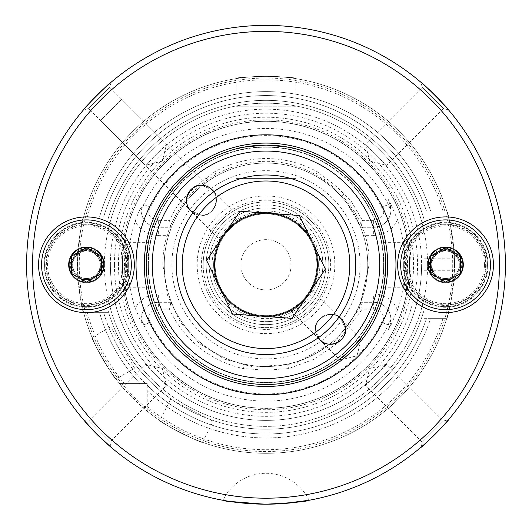 <?xml version="1.0" encoding="UTF-8"?>
<svg xmlns="http://www.w3.org/2000/svg" width="532" height="532" viewBox="0 0 532 532"><rect width="100%" height="100%" fill="white"/><g stroke="black" fill="none" stroke-linecap="round" stroke-linejoin="round"><path stroke-width="0.4" stroke-dasharray="2.66 2" d="M126.55 264.783A40.099 40.099 0 0 1 86.45 304.883A40.099 40.099 0 0 1 46.351 264.783A40.099 40.099 0 0 1 86.45 224.684A40.099 40.099 0 0 1 126.55 264.783M101.413 256.145L86.45 247.506L71.487 256.145M100.215 264.783A13.765 13.765 0 0 1 86.45 278.549A13.765 13.765 0 0 1 72.684 264.783A13.765 13.765 0 0 1 86.45 251.018A13.765 13.765 0 0 1 100.215 264.783A13.765 13.765 0 0 1 86.45 278.549A13.765 13.765 0 0 1 72.684 264.783A13.765 13.765 0 0 1 86.45 251.018A13.765 13.765 0 0 1 100.215 264.783A13.765 13.765 0 0 1 86.45 278.549A13.765 13.765 0 0 1 72.684 264.783A13.765 13.765 0 0 1 86.45 251.018A13.765 13.765 0 0 1 100.215 264.783A13.765 13.765 0 0 1 86.45 278.549A13.765 13.765 0 0 1 72.684 264.783A13.765 13.765 0 0 0 86.45 278.549A13.765 13.765 0 0 0 100.215 264.783M104.405 264.783A17.955 17.955 0 0 1 86.45 282.738A17.955 17.955 0 0 1 68.495 264.783A17.955 17.955 0 0 1 86.45 246.828A17.955 17.955 0 0 1 104.405 264.783A17.955 17.955 0 0 1 86.45 282.738A17.955 17.955 0 0 1 68.495 264.783A17.955 17.955 0 0 1 86.45 246.828A17.955 17.955 0 0 1 104.405 264.783A17.955 17.955 0 0 1 86.45 282.738A17.955 17.955 0 0 1 68.495 264.783A17.955 17.955 0 0 1 86.45 246.828A17.955 17.955 0 0 1 104.405 264.783A161.595 161.595 0 0 1 266 103.188A161.595 161.595 0 0 1 427.595 264.783A17.955 17.955 0 0 0 445.55 282.738A17.955 17.955 0 0 0 463.505 264.783A17.955 17.955 0 0 0 445.55 246.828A17.955 17.955 0 0 0 427.595 264.783A17.955 17.955 0 0 1 445.55 246.828A17.955 17.955 0 0 1 463.505 264.783A17.955 17.955 0 0 1 445.55 282.738A17.955 17.955 0 0 1 427.595 264.783A17.955 17.955 0 0 1 445.55 246.828A17.955 17.955 0 0 1 463.505 264.783A17.955 17.955 0 0 1 445.55 282.738A17.955 17.955 0 0 1 427.595 264.783A161.595 161.595 0 0 1 266 426.378A161.595 161.595 0 0 1 104.405 264.783M128.345 264.783A41.895 41.895 0 0 1 86.45 306.678A41.895 41.895 0 0 1 44.555 264.783A41.895 41.895 0 0 1 86.45 222.888A41.895 41.895 0 0 1 128.345 264.783A41.895 41.895 0 0 1 86.45 306.678A41.895 41.895 0 0 1 44.555 264.783A41.895 41.895 0 0 1 86.45 222.888A41.895 41.895 0 0 1 128.345 264.783A41.895 41.895 0 0 1 86.45 306.678A41.895 41.895 0 0 1 44.555 264.783A41.895 41.895 0 0 1 86.45 222.888A41.895 41.895 0 0 1 128.345 264.783A41.895 41.895 0 0 1 86.45 306.678A41.895 41.895 0 0 1 44.555 264.783A41.895 41.895 0 0 1 86.45 222.888A41.895 41.895 0 0 1 128.345 264.783A41.895 41.895 0 0 0 86.45 222.888A41.895 41.895 0 0 0 44.555 264.783M134.33 264.783A47.88 47.88 0 0 1 86.45 312.663A47.88 47.88 0 0 1 38.57 264.783A47.88 47.88 0 0 1 86.45 216.903A47.88 47.88 0 0 1 134.33 264.783M71.487 273.421L86.45 282.06L101.413 273.421M408.603 282.891L410.112 264.783L408.516 246.176L406.468 239.107L407.592 264.783L406.468 290.459L408.603 282.891M407.246 264.783L405.756 280.597L403.702 287.227L404.726 264.783L403.642 242.366L405.75 248.916L407.246 264.783M123.404 282.924L125.532 290.459L124.408 264.783L125.532 239.107L123.484 246.196L121.888 264.783L123.404 282.924M127.274 264.783L128.298 287.227L126.25 280.623L124.754 264.783L126.15 249.455L128.292 242.339L127.274 264.783M312.065 289.687C314.412 290.711 291.928 313.195 290.904 310.848C291.928 313.195 314.405 290.718 312.065 289.687L341.118 318.741C334.814 308.766 312.982 317.81 315.576 329.321L319.958 339.901L340.061 360.004L361.221 338.844L340.061 360.004L356.999 355.782L361.221 338.844L341.118 318.741L345.501 329.321L341.118 318.741C334.814 308.766 312.982 317.81 315.576 329.321A14.963 14.963 0 0 0 318.216 337.807M290.904 310.848L319.958 339.901C326.262 349.876 348.094 340.832 345.501 329.321A14.963 14.963 0 0 0 330.538 314.359A14.963 14.963 0 0 0 315.576 329.321A14.963 14.963 0 0 0 330.538 344.284A14.963 14.963 0 0 0 345.501 329.321C348.094 340.832 326.262 349.876 319.958 339.901L315.576 329.321A14.963 14.963 0 0 1 339.03 316.999M121.735 99.358L100.575 120.518L121.735 99.358L212.042 189.665L201.462 185.282C189.951 182.689 180.907 204.514 190.882 210.825L201.462 215.207A14.963 14.963 0 0 1 186.499 200.245A14.963 14.963 0 0 1 201.462 185.282L212.042 189.665L241.096 218.712C240.072 216.371 217.588 238.855 219.935 239.872C217.588 238.855 240.065 216.378 241.096 218.712M100.575 120.518L219.935 239.872M213.784 191.753A14.963 14.963 0 0 1 201.462 215.207C212.973 217.801 222.017 195.969 212.042 189.665C222.017 195.969 212.973 217.801 201.462 215.207L190.882 210.825C180.907 204.514 189.951 182.689 201.462 185.282A14.963 14.963 0 0 1 216.424 200.245A14.963 14.963 0 0 1 192.97 212.567M266 504.183L264.018 504.176M224.703 500.592L222.921 500.273A47.88 47.88 0 0 1 309.079 500.273M134.656 368.257L110.716 326.794L134.656 368.257L116.023 379.017C115.324 381.131 89.908 337.102 92.083 337.547C89.901 337.089 115.304 381.098 116.023 379.017M110.716 326.794L92.083 337.547M213.152 421.231L170.493 399.492L213.152 421.231L202.433 442.272C203.005 444.419 157.705 421.344 159.773 420.533C157.691 421.331 202.971 444.406 202.433 442.272M170.493 399.492L159.773 420.533M78.969 277.737A14.963 14.963 0 0 1 86.45 249.821A14.963 14.963 0 0 1 101.413 264.783A14.963 14.963 0 0 1 86.45 279.746A14.963 14.963 0 0 1 78.969 251.822M453.031 277.737A14.963 14.963 0 0 0 445.55 249.821A14.963 14.963 0 0 0 430.588 264.783A14.963 14.963 0 0 0 445.55 279.746A14.963 14.963 0 0 0 453.031 251.822M487.445 264.783A41.895 41.895 0 0 0 445.55 222.888A41.895 41.895 0 0 0 403.655 264.783A41.895 41.895 0 0 0 445.55 306.678A41.895 41.895 0 0 0 487.445 264.783A41.895 41.895 0 0 0 445.55 222.888A41.895 41.895 0 0 0 403.655 264.783A41.895 41.895 0 0 0 445.55 306.678A41.895 41.895 0 0 0 487.445 264.783A41.895 41.895 0 0 1 445.55 306.678A41.895 41.895 0 0 1 403.655 264.783A41.895 41.895 0 0 1 445.55 222.888A41.895 41.895 0 0 1 487.445 264.783A41.895 41.895 0 0 1 445.55 306.678A41.895 41.895 0 0 1 403.655 264.783A41.895 41.895 0 0 1 445.55 222.888A41.895 41.895 0 0 1 487.445 264.783A41.895 41.895 0 0 0 445.55 222.888A41.895 41.895 0 0 0 403.655 264.783M203.157 264.783A62.843 62.843 0 0 1 266 201.941A62.843 62.843 0 0 1 328.843 264.783A62.843 62.843 0 0 1 266 327.626A62.843 62.843 0 0 1 203.157 264.783A62.843 62.843 0 0 1 266 201.941A62.843 62.843 0 0 1 328.843 264.783A62.843 62.843 0 0 1 266 327.626A62.843 62.843 0 0 1 203.157 264.783A62.843 62.843 0 0 1 266 201.941A62.843 62.843 0 0 1 328.843 264.783M213.631 264.783A52.369 52.369 0 0 1 266 212.414A52.369 52.369 0 0 1 318.369 264.783A52.369 52.369 0 0 1 266 317.152A52.369 52.369 0 0 1 213.631 264.783A52.369 52.369 0 0 1 266 212.414A52.369 52.369 0 0 1 318.369 264.783A52.369 52.369 0 0 1 266 317.152A52.369 52.369 0 0 1 213.631 264.783M240.863 264.783A25.137 25.137 0 0 1 266 239.646A25.137 25.137 0 0 1 291.137 264.783A25.137 25.137 0 0 1 266 289.92A25.137 25.137 0 0 1 240.863 264.783A25.137 25.137 0 0 1 266 239.646A25.137 25.137 0 0 1 291.137 264.783A25.137 25.137 0 0 1 266 289.92A25.137 25.137 0 0 1 240.863 264.783M148.395 264.783A117.605 117.605 0 0 1 266 147.178A117.605 117.605 0 0 1 383.605 264.783A117.605 117.605 0 0 1 266 382.388A117.605 117.605 0 0 1 148.395 264.783A117.605 117.605 0 0 1 266 147.178A117.605 117.605 0 0 1 383.605 264.783A117.605 117.605 0 0 1 266 382.388A117.605 117.605 0 0 1 148.395 264.783A117.605 117.605 0 0 0 266 382.388A117.605 117.605 0 0 0 383.605 264.783A117.605 117.605 0 0 1 266 382.388A117.605 117.605 0 0 1 148.395 264.783M384.729 280.005L383.579 287.227L385.7 264.783A119.7 119.7 0 0 1 266 384.483A119.7 119.7 0 0 1 146.3 264.783A119.7 119.7 0 0 1 266 145.083A119.7 119.7 0 0 1 385.7 264.783L384.643 248.91L383.579 242.339L384.729 249.555L385.328 264.783L384.729 280.005A119.7 119.7 0 0 1 147.271 280.005L146.672 264.783L147.271 249.555L148.421 242.339L146.3 264.783L147.357 280.65L148.421 287.227L147.271 280.005M83.451 419.668L88.585 421.038L109.745 442.198L88.585 421.038L145.389 364.234L166.549 385.394L162.327 368.457L145.389 364.234L166.549 385.394L109.745 442.198L111.115 447.326L96.731 434.079M111.115 82.234L109.745 87.361L88.585 108.521L109.745 87.361L166.549 144.165L145.389 165.326L162.327 161.103L166.549 144.165L145.389 165.326L88.585 108.521L83.451 109.898M448.549 109.898L443.415 108.521L422.255 87.361L443.415 108.521L386.611 165.326L365.451 144.165L369.673 161.103L386.611 165.326L365.451 144.165L422.255 87.361L420.885 82.234L435.761 95.979M420.885 447.326L422.255 442.198L443.415 421.038L422.255 442.198L365.451 385.394L386.611 364.234L369.673 368.457L365.451 385.394L386.611 364.234L443.415 421.038L448.549 419.668M295.925 78.643C297.78 76.043 234.226 76.043 236.075 78.643C234.213 76.049 297.74 76.036 295.925 78.643L295.925 104.984A1.796 1.796 0 0 1 294.13 106.779L237.87 106.779L294.13 106.779M236.075 78.643L236.075 104.984A1.796 1.796 0 0 0 237.87 106.779M397.451 310.03A25.616 25.616 0 0 0 373.67 293.93L373.67 302.309A17.237 17.237 0 0 1 390.907 319.433L390.907 319.546A17.237 17.237 0 0 1 389.87 325.438L388.014 330.532L390.688 325.737L397.451 310.03A139.025 139.025 0 0 0 397.451 219.536L390.688 203.823L389.87 204.122L388.014 199.028L390.688 203.823M141.093 319.433A17.237 17.237 0 0 1 158.33 302.309A17.237 17.237 0 0 0 141.372 322.645L141.093 319.433L143.966 324.773L148.248 323.217L148.149 317.644A10.354 10.354 0 0 1 158.33 309.192L158.33 293.93A25.616 25.616 0 0 0 135.261 308.407A137.821 137.821 0 0 1 135.261 221.159C137.628 214.476 139.663 209.734 141.372 206.921L141.093 210.133L143.966 204.793L148.248 206.35L148.149 211.916A129.163 129.163 0 0 1 383.851 211.916L383.752 206.35L388.034 204.793L390.907 210.133L389.87 204.122L388.014 199.028M135.261 308.407L141.372 322.645M209.143 264.783A56.858 56.858 0 0 1 266 207.926A56.858 56.858 0 0 1 322.858 264.783A56.858 56.858 0 0 1 266 321.641A56.858 56.858 0 0 1 209.143 264.783A56.858 56.858 0 0 1 266 207.926A56.858 56.858 0 0 1 322.858 264.783A56.858 56.858 0 0 1 266 321.641A56.858 56.858 0 0 1 209.143 264.783M94.43 431.745L96.239 433.58M282.711 503.598L274.579 504.03M505.4 264.783A239.4 239.4 0 0 1 266 504.183A239.4 239.4 0 0 1 26.6 264.783A239.4 239.4 0 0 1 266 25.383A239.4 239.4 0 0 1 505.4 264.783A239.4 239.4 0 0 1 266 504.183A239.4 239.4 0 0 1 26.6 264.783M110.39 264.783A155.61 155.61 0 0 1 266 109.173A155.61 155.61 0 0 1 421.61 264.783A155.61 155.61 0 0 1 266 420.393A155.61 155.61 0 0 1 110.39 264.783A155.61 155.61 0 0 1 266 109.173A155.61 155.61 0 0 1 421.61 264.783A155.61 155.61 0 0 1 266 420.393A155.61 155.61 0 0 1 110.39 264.783A155.61 155.61 0 0 0 266 420.393A155.61 155.61 0 0 0 421.61 264.783A155.61 155.61 0 0 1 266 420.393A155.61 155.61 0 0 1 110.39 264.783M454.528 264.783A188.528 188.528 0 0 1 266 453.311A188.528 188.528 0 0 1 77.473 264.783C79.501 235.696 81.562 219.736 83.657 216.903A188.528 188.528 0 0 1 446.667 210.918L424.004 210.918L424.004 219.237L424.004 210.918L446.667 210.918L424.004 210.918L424.004 318.648L446.667 318.648C448.875 315.835 451.462 299.875 454.434 270.768A188.528 188.528 0 0 0 454.434 258.798C451.475 229.738 448.882 213.778 446.667 210.918L424.004 210.918L424.004 310.329A164.441 164.441 0 0 1 107.996 310.329L107.996 312.663L83.657 312.663C81.562 309.824 79.501 293.863 77.473 264.783A188.528 188.528 0 0 1 266 76.256A188.528 188.528 0 0 1 454.528 264.783A188.528 188.528 0 0 0 266 76.256A188.528 188.528 0 0 0 77.473 264.783M114.433 264.783A151.567 151.567 0 0 1 266 113.216A151.567 151.567 0 0 1 417.567 264.783A151.567 151.567 0 0 1 266 416.343A151.567 151.567 0 0 1 114.433 264.783M122.54 264.783A143.46 143.46 0 0 1 266 121.316A143.46 143.46 0 0 1 409.46 264.783A143.46 143.46 0 0 1 266 408.243A143.46 143.46 0 0 1 122.54 264.783A143.46 143.46 0 0 1 266 121.316A143.46 143.46 0 0 1 409.46 264.783A143.46 143.46 0 0 1 266 408.243A143.46 143.46 0 0 1 122.54 264.783A143.46 143.46 0 0 0 266 408.243A143.46 143.46 0 0 0 409.46 264.783A143.46 143.46 0 0 1 266 408.243A143.46 143.46 0 0 1 122.54 264.783M410.957 264.783A144.957 144.957 0 0 1 266 409.74A144.957 144.957 0 0 1 121.043 264.783A144.957 144.957 0 0 1 266 119.82A144.957 144.957 0 0 1 410.957 264.783M168.518 235.636L171.43 227.257A101.745 101.745 0 0 1 184.265 204.188L190.35 196.747L188.035 194.153L180.654 201.515A106.234 106.234 0 0 0 169.489 220.374L158.33 220.374L158.33 235.636L168.518 235.636A101.745 101.745 0 0 0 164.255 264.783A101.745 101.745 0 0 1 266 163.038A101.745 101.745 0 0 1 367.745 264.783A101.745 101.745 0 0 0 363.482 235.636L360.57 227.257L361.075 227.257L362.458 220.374L373.67 220.374A10.354 10.354 0 0 0 383.851 211.916M147.271 249.555A119.7 119.7 0 0 1 384.729 249.555A119.7 119.7 0 0 0 147.271 249.555M373.67 302.309L373.67 309.192L362.179 309.192L335.659 344.384L314.312 359.153L288.524 368.603L287.573 364.214C322.252 355.655 346.585 335.02 360.57 302.309L373.67 302.309A17.237 17.237 0 0 1 390.907 319.546A17.237 17.237 0 0 0 373.67 302.309L360.57 302.309L363.482 293.93A101.745 101.745 0 0 0 367.745 264.783A101.745 101.745 0 0 1 266 366.528A101.745 101.745 0 0 1 164.255 264.783A101.745 101.745 0 0 1 266 163.038A101.745 101.745 0 0 1 367.745 264.783A101.745 101.745 0 0 1 266 366.528A101.745 101.745 0 0 1 164.255 264.783A101.745 101.745 0 0 1 266 163.038A101.745 101.745 0 0 1 367.745 264.783A101.745 101.745 0 0 1 266 366.528A101.745 101.745 0 0 1 164.255 264.783A101.745 101.745 0 0 0 168.518 293.93L171.43 302.309A101.745 101.745 0 0 0 244.427 364.214L254.11 365.83A101.745 101.745 0 0 0 277.95 365.823L277.97 369.301A105.203 105.203 0 0 1 254.03 369.301L243.476 368.603A106.234 106.234 0 0 1 169.489 309.192L170.872 302.309L171.43 302.309L158.33 302.309L170.872 302.309M212.135 264.783A53.865 53.865 0 0 1 266 210.918A53.865 53.865 0 0 1 319.865 264.783A53.865 53.865 0 0 1 266 318.648A53.865 53.865 0 0 1 212.135 264.783M215.127 264.783A50.873 50.873 0 0 1 266 213.911A50.873 50.873 0 0 1 316.873 264.783A50.873 50.873 0 0 1 266 315.656A50.873 50.873 0 0 1 215.127 264.783A50.873 50.873 0 0 1 266 213.911A50.873 50.873 0 0 1 316.873 264.783A50.873 50.873 0 0 1 266 315.656A50.873 50.873 0 0 1 215.127 264.783M107.996 230.901L107.996 310.329A164.441 164.441 0 0 0 424.004 310.329L424.004 318.648L446.667 318.648A188.528 188.528 0 0 1 147.198 411.169C130.214 395.781 121.017 386.584 119.614 383.585A188.528 188.528 0 0 1 83.657 312.663L107.996 312.663L83.657 312.663L107.996 312.663L107.996 219.237A164.441 164.441 0 0 1 424.004 219.237A164.441 164.441 0 0 0 107.996 219.237L107.996 216.903L103.687 216.903L107.996 216.903L107.996 230.901A161.595 161.595 0 0 1 424.004 230.901M190.35 196.747A101.745 101.745 0 0 1 208.504 180.84L216.724 175.766A101.745 101.745 0 0 1 315.277 175.766L323.463 180.814A101.745 101.745 0 0 1 341.604 196.687L347.735 204.188L360.57 227.257L373.67 227.257L361.075 227.257M373.67 309.192A10.354 10.354 0 0 1 383.851 317.644L383.752 323.217L388.034 324.773L390.907 319.433M390.907 319.546L389.87 325.438L388.014 330.532M188.035 194.153A105.203 105.203 0 0 1 206.263 178.187L208.504 180.84M158.33 220.374A10.354 10.354 0 0 1 148.149 211.916M206.263 178.187L214.549 171.836A106.234 106.234 0 0 1 317.451 171.836L325.737 178.187A105.203 105.203 0 0 1 343.965 194.153L351.346 201.515L362.458 220.374M288.524 368.603L277.97 369.301M158.33 309.192L169.489 309.192M287.573 364.214L277.95 365.823M254.03 369.301L254.11 365.83M343.965 194.153L341.604 196.687M323.463 180.814L325.737 178.187M446.667 318.648A188.528 188.528 0 0 1 147.198 411.169A188.528 188.528 0 0 0 446.667 318.648L430.574 318.648A173.166 173.166 0 0 1 147.198 390.767A173.166 173.166 0 0 0 430.574 318.648L446.667 318.648A188.528 188.528 0 0 1 147.198 411.169L147.198 383.585L145.489 383.585L147.198 383.585L147.198 385.294L147.198 383.585L124.269 383.585A184.937 184.937 0 0 1 87.368 312.663M147.198 411.169L147.198 383.585L119.614 383.585L140.016 383.585A173.166 173.166 0 0 1 99.584 312.663A173.166 173.166 0 0 0 140.016 383.585L119.614 383.585A188.528 188.528 0 0 1 83.657 312.663A188.528 188.528 0 0 0 119.614 383.585L124.269 383.585M83.657 216.903L99.584 216.903A173.166 173.166 0 0 1 430.574 210.918A173.166 173.166 0 0 0 99.584 216.903L83.657 216.903A188.528 188.528 0 0 1 446.667 210.918A188.528 188.528 0 0 0 83.657 216.903L107.996 216.903L83.657 216.903A188.528 188.528 0 0 1 446.667 210.918M385.7 264.783A119.7 119.7 0 0 1 266 384.483A119.7 119.7 0 0 1 146.3 264.783A119.7 119.7 0 0 1 260.048 145.229L271.952 145.229A119.7 119.7 0 0 1 385.7 264.783A119.7 119.7 0 0 1 266 384.483A119.7 119.7 0 0 1 146.3 264.783M141.372 206.921A17.237 17.237 0 0 0 158.33 227.257L171.43 227.257L158.33 227.257A17.237 17.237 0 0 1 141.093 210.133M169.489 220.374L170.872 227.257M360.876 302.309L362.179 309.192M397.451 219.536A25.616 25.616 0 0 1 373.67 235.636L373.67 227.257A17.237 17.237 0 0 0 390.907 210.133M373.67 227.257A17.237 17.237 0 0 0 389.87 204.122A17.237 17.237 0 0 1 373.67 227.257L373.67 220.374M236.075 178.599L236.075 148.88L236.075 178.599L295.925 178.599L295.925 148.88L295.925 178.599L236.075 178.599M485.649 264.783A40.099 40.099 0 0 1 445.55 304.883A40.099 40.099 0 0 1 405.451 264.783A40.099 40.099 0 0 1 445.55 224.684A40.099 40.099 0 0 1 485.649 264.783M460.513 256.145L445.55 247.506L430.588 256.145M459.316 264.783A13.765 13.765 0 0 1 445.55 278.549A13.765 13.765 0 0 1 431.784 264.783A13.765 13.765 0 0 1 445.55 251.018A13.765 13.765 0 0 1 459.316 264.783A13.765 13.765 0 0 1 445.55 278.549A13.765 13.765 0 0 1 431.784 264.783A13.765 13.765 0 0 1 445.55 251.018A13.765 13.765 0 0 1 459.316 264.783A13.765 13.765 0 0 1 445.55 278.549A13.765 13.765 0 0 1 431.784 264.783A13.765 13.765 0 0 1 445.55 251.018A13.765 13.765 0 0 1 459.316 264.783A13.765 13.765 0 0 1 445.55 278.549A13.765 13.765 0 0 1 431.784 264.783A13.765 13.765 0 0 0 445.55 278.549A13.765 13.765 0 0 0 459.316 264.783M493.43 264.783A47.88 47.88 0 0 1 445.55 312.663A47.88 47.88 0 0 1 397.67 264.783A47.88 47.88 0 0 1 445.55 216.903A47.88 47.88 0 0 1 493.43 264.783M430.588 273.421L445.55 282.06L460.513 273.421M216.471 231.181A59.85 59.85 0 0 1 299.596 215.254A59.85 59.85 0 0 1 315.529 298.379A59.85 59.85 0 0 0 299.596 215.254A59.85 59.85 0 0 0 216.471 231.181A59.85 59.85 0 0 0 232.404 314.312A59.85 59.85 0 0 0 315.529 298.379A59.85 59.85 0 0 1 232.404 314.312A59.85 59.85 0 0 1 216.471 231.181A59.85 59.85 0 0 0 232.404 314.312A59.85 59.85 0 0 0 315.529 298.379M223.274 235.802A51.624 51.624 0 0 0 237.019 307.509A51.624 51.624 0 0 0 308.726 293.764A51.624 51.624 0 0 0 294.981 222.057A51.624 51.624 0 0 0 223.274 235.802M191.706 214.383A89.775 89.775 0 0 0 215.606 339.077A89.775 89.775 0 0 0 340.294 315.177A89.775 89.775 0 0 0 316.394 190.489A89.775 89.775 0 0 0 191.706 214.383M232.577 314.053L206.622 260.474L223.327 235.836L240.038 211.204L299.423 215.513L325.378 269.092L291.962 318.362L232.577 314.053M127.108 264.783A40.658 40.658 0 0 1 86.45 305.441A40.658 40.658 0 0 1 45.792 264.783A40.658 40.658 0 0 1 86.45 224.125A40.658 40.658 0 0 1 127.108 264.783M100.774 264.783A14.324 14.324 0 0 1 86.45 279.107A14.324 14.324 0 0 1 72.126 264.783A14.324 14.324 0 0 1 86.45 250.459A14.324 14.324 0 0 1 100.774 264.783M70.291 264.783A16.16 16.16 0 0 1 86.45 248.624A16.16 16.16 0 0 1 102.61 264.783A16.16 16.16 0 0 1 86.45 280.943A16.16 16.16 0 0 1 70.291 264.783M125.353 264.783A38.903 38.903 0 0 1 86.45 303.686A38.903 38.903 0 0 1 47.547 264.783A38.903 38.903 0 0 1 86.45 225.881A38.903 38.903 0 0 1 125.353 264.783M43.956 264.783A42.494 42.494 0 0 1 86.45 222.29A42.494 42.494 0 0 1 128.944 264.783A42.494 42.494 0 0 1 86.45 307.277A42.494 42.494 0 0 1 43.956 264.783M148.275 264.783A117.725 117.725 0 0 1 266 147.051A117.725 117.725 0 0 1 383.725 264.783A117.725 117.725 0 0 1 266 382.508A117.725 117.725 0 0 1 148.275 264.783M334.828 264.783A68.828 68.828 0 0 1 266 333.611A68.828 68.828 0 0 1 197.173 264.783A68.828 68.828 0 0 1 266 195.956A68.828 68.828 0 0 1 334.828 264.783M236.075 104.984L295.925 104.984L236.075 104.984M390.688 325.737L389.87 325.438M148.248 206.35L143.966 204.793M158.33 302.309A17.237 17.237 0 0 0 141.093 319.546M499.415 264.783A233.415 233.415 0 0 1 266 498.198A233.415 233.415 0 0 1 32.585 264.783A233.415 233.415 0 0 1 266 31.368A233.415 233.415 0 0 1 499.415 264.783M452.732 264.783A186.732 186.732 0 0 1 266 451.515A186.732 186.732 0 0 1 79.268 264.783A186.732 186.732 0 0 1 266 78.051A186.732 186.732 0 0 1 452.732 264.783M118.443 264.783A147.557 147.557 0 0 1 266 117.226A147.557 147.557 0 0 1 413.557 264.783A147.557 147.557 0 0 1 266 412.333A147.557 147.557 0 0 1 118.443 264.783M122.413 264.783A143.587 143.587 0 0 1 266 121.196A143.587 143.587 0 0 1 409.587 264.783A143.587 143.587 0 0 1 266 408.37A143.587 143.587 0 0 1 122.413 264.783M148.095 264.783A117.905 117.905 0 0 1 266 146.879A117.905 117.905 0 0 1 383.904 264.783A117.905 117.905 0 0 1 266 382.688A117.905 117.905 0 0 1 148.095 264.783M171.889 264.783A94.117 94.117 0 0 1 266 170.666A94.117 94.117 0 0 1 360.111 264.783A94.117 94.117 0 0 1 266 358.894A94.117 94.117 0 0 1 171.889 264.783M390.847 319.559A136.338 136.338 0 0 1 141.153 319.559M141.153 210A136.338 136.338 0 0 1 390.847 210M383.851 317.644A129.163 129.163 0 0 1 148.149 317.644M426.425 318.648A169.229 169.229 0 0 1 147.198 385.294A169.229 169.229 0 0 0 426.425 318.648M442.917 318.648A184.937 184.937 0 0 1 147.198 406.514M145.489 383.585A169.229 169.229 0 0 1 103.687 312.663A169.229 169.229 0 0 0 145.489 383.585M103.687 216.903A169.229 169.229 0 0 1 426.425 210.918A169.229 169.229 0 0 0 103.687 216.903M424.004 310.329A164.441 164.441 0 0 1 107.996 310.329M107.996 219.237A164.441 164.441 0 0 1 424.004 219.237M119.614 383.585A188.528 188.528 0 0 1 83.657 312.663M87.368 216.903A184.937 184.937 0 0 1 442.917 210.918M424.004 298.658A161.595 161.595 0 0 1 107.996 298.658M454.434 270.768L424.004 270.768M454.434 258.798L424.004 258.798M158.33 293.93L168.518 293.93M148.248 323.217L143.966 324.773M158.33 235.636A25.616 25.616 0 0 1 135.261 221.159M388.034 324.773L383.752 323.217M373.67 293.93L363.482 293.93M373.67 235.636L363.482 235.636M388.034 204.793L383.752 206.35M351.346 201.515L347.735 204.188M180.654 201.515L184.265 204.188M243.476 368.603L244.427 364.214M317.451 171.836L315.277 175.766M214.549 171.836L216.724 175.766M486.208 264.783A40.658 40.658 0 0 1 445.55 305.441A40.658 40.658 0 0 1 404.892 264.783A40.658 40.658 0 0 1 445.55 224.125A40.658 40.658 0 0 1 486.208 264.783M459.874 264.783A14.324 14.324 0 0 1 445.55 279.107A14.324 14.324 0 0 1 431.226 264.783A14.324 14.324 0 0 1 445.55 250.459A14.324 14.324 0 0 1 459.874 264.783M429.391 264.783A16.16 16.16 0 0 1 445.55 248.624A16.16 16.16 0 0 1 461.709 264.783A16.16 16.16 0 0 1 445.55 280.943A16.16 16.16 0 0 1 429.391 264.783M484.453 264.783A38.903 38.903 0 0 1 445.55 303.686A38.903 38.903 0 0 1 406.648 264.783A38.903 38.903 0 0 1 445.55 225.881A38.903 38.903 0 0 1 484.453 264.783M403.057 264.783A42.494 42.494 0 0 1 445.55 222.29A42.494 42.494 0 0 1 488.043 264.783A42.494 42.494 0 0 1 445.55 307.277A42.494 42.494 0 0 1 403.057 264.783M319.493 301.065A64.638 64.638 0 0 0 302.282 211.29A64.638 64.638 0 0 0 212.507 228.494A64.638 64.638 0 0 0 229.718 318.276A64.638 64.638 0 0 0 319.493 301.065M403.642 242.366L406.468 239.107M125.532 290.459L128.358 287.194M128.292 242.339L148.421 242.339M383.579 242.339L403.702 242.339M369.088 264.783C371.223 201.808 306.332 148.973 245.092 163.829C198.376 172.614 162.034 217.249 162.905 264.783L167.467 295.094L180.062 321.72L199.666 343.699L224.684 359.233L253.079 367.06L294.761 363.782L335.379 341.032L359.28 308.673L369.088 264.783M383.579 287.227L403.702 287.227M128.298 287.227L148.421 287.227M125.532 239.107L128.352 242.366M406.468 290.459L403.642 287.194"/><path stroke-width="0.8" d="M71.487 256.145L71.487 264.783L71.487 256.145L86.45 247.506L101.413 256.145L101.413 264.783L101.413 256.145M134.33 264.783A47.88 47.88 0 0 1 86.45 312.663A47.88 47.88 0 0 1 38.57 264.783A47.88 47.88 0 0 1 86.45 216.903A47.88 47.88 0 0 1 134.33 264.783A47.88 47.88 0 0 1 86.45 312.663A47.88 47.88 0 0 1 38.57 264.783M69.094 264.783A17.357 17.357 0 0 1 86.45 247.427A17.357 17.357 0 0 1 103.806 264.783A17.357 17.357 0 0 1 86.45 282.14A17.357 17.357 0 0 1 69.094 264.783M71.487 273.421L71.487 264.783L71.487 273.421L86.45 282.06L101.413 273.421L101.413 264.783L101.413 273.421M264.018 504.176L229.917 501.443M229.764 501.423L226.193 500.851M226.04 500.825L224.703 500.592M266 504.183C239.42 502.84 225.056 501.536 222.921 500.273C225.109 501.543 239.467 502.846 266 504.183C292.593 502.84 306.951 501.536 309.079 500.273C306.911 501.543 292.547 502.846 266 504.183L274.579 504.03M78.969 251.822A14.963 14.963 0 0 1 101.413 264.783A14.963 14.963 0 0 1 78.969 277.737M453.031 251.822A14.963 14.963 0 0 0 430.588 264.783A14.963 14.963 0 0 0 453.031 277.737M505.4 264.783A239.4 239.4 0 0 1 266 504.183A239.4 239.4 0 0 1 26.6 264.783A239.4 239.4 0 0 1 266 25.383A239.4 239.4 0 0 1 505.4 264.783A239.4 239.4 0 0 0 266 25.383A239.4 239.4 0 0 0 26.6 264.783M136.032 264.783A129.968 129.968 0 0 1 266 134.815A129.968 129.968 0 0 1 395.968 264.783A129.968 129.968 0 0 1 266 394.744A129.968 129.968 0 0 1 136.032 264.783M385.7 264.783A119.7 119.7 0 0 1 266 384.483A119.7 119.7 0 0 1 146.3 264.783A119.7 119.7 0 0 1 266 145.083A119.7 119.7 0 0 1 385.7 264.783A119.7 119.7 0 0 1 266 384.483A119.7 119.7 0 0 1 146.3 264.783M96.731 434.079L83.451 419.668L94.43 431.745M83.451 109.898C81.449 110.696 111.886 80.252 111.115 82.234C111.893 80.246 81.502 110.636 83.451 109.898M435.761 95.979L448.549 109.898C450.544 110.689 420.14 80.279 420.885 82.234M448.549 419.668C450.551 418.877 420.114 449.314 420.885 447.326C420.107 449.321 450.504 418.923 448.549 419.668M96.239 433.58L111.115 447.326M309.079 500.273L282.711 503.598M192.97 212.567A14.963 14.963 0 0 1 201.462 185.282A14.963 14.963 0 0 1 213.784 191.753M318.216 337.807A14.963 14.963 0 0 0 345.501 329.321A14.963 14.963 0 0 0 339.03 316.999M271.952 145.229C286.881 146.825 294.868 148.042 295.925 148.88L287.16 146.965L266.027 145.083L244.846 146.965L236.075 148.88C237.159 148.036 245.146 146.819 260.048 145.229M430.588 256.145L430.588 264.783L430.588 256.145L445.55 247.506L460.513 256.145L460.513 264.783L460.513 256.145M493.43 264.783A47.88 47.88 0 0 1 445.55 312.663A47.88 47.88 0 0 1 397.67 264.783A47.88 47.88 0 0 1 445.55 216.903A47.88 47.88 0 0 1 493.43 264.783A47.88 47.88 0 0 1 445.55 312.663A47.88 47.88 0 0 1 397.67 264.783M428.194 264.783A17.357 17.357 0 0 1 445.55 247.427A17.357 17.357 0 0 1 462.907 264.783A17.357 17.357 0 0 1 445.55 282.14A17.357 17.357 0 0 1 428.194 264.783M430.588 273.421L430.588 264.783L430.588 273.421L445.55 282.06L460.513 273.421L460.513 264.783L460.513 273.421M269.731 213.359A51.557 51.557 0 0 0 219.596 287.26A51.557 51.557 0 0 0 308.673 293.724A51.557 51.557 0 0 0 269.731 213.359M340.294 315.177A89.775 89.775 0 0 1 215.606 339.077A89.775 89.775 0 0 1 191.706 214.383A89.775 89.775 0 0 1 316.394 190.489A89.775 89.775 0 0 1 340.294 315.177A89.775 89.775 0 0 0 316.394 190.489A89.775 89.775 0 0 0 191.706 214.383M232.577 314.053L206.622 260.474L240.038 211.204L299.423 215.513L325.378 269.092L291.962 318.362L232.577 314.053M131.338 264.783A44.888 44.888 0 0 1 86.45 309.671A44.888 44.888 0 0 1 41.562 264.783A44.888 44.888 0 0 1 86.45 219.896A44.888 44.888 0 0 1 131.338 264.783M499.415 264.783A233.415 233.415 0 0 1 266 498.198A233.415 233.415 0 0 1 32.585 264.783A233.415 233.415 0 0 1 266 31.368A233.415 233.415 0 0 1 499.415 264.783M144.305 264.783A121.695 121.695 0 0 1 266 143.088A121.695 121.695 0 0 1 387.695 264.783A121.695 121.695 0 0 1 266 386.478A121.695 121.695 0 0 1 144.305 264.783M379.715 264.783A113.715 113.715 0 0 1 266 378.498A113.715 113.715 0 0 1 152.285 264.783A113.715 113.715 0 0 1 266 151.068A113.715 113.715 0 0 1 379.715 264.783M490.438 264.783A44.888 44.888 0 0 1 445.55 309.671A44.888 44.888 0 0 1 400.663 264.783A44.888 44.888 0 0 1 445.55 219.896A44.888 44.888 0 0 1 490.438 264.783M196.66 217.748A83.79 83.79 0 0 0 218.965 334.123A83.79 83.79 0 0 0 335.34 311.819A83.79 83.79 0 0 0 313.035 195.437A83.79 83.79 0 0 0 196.66 217.748"/></g></svg>
